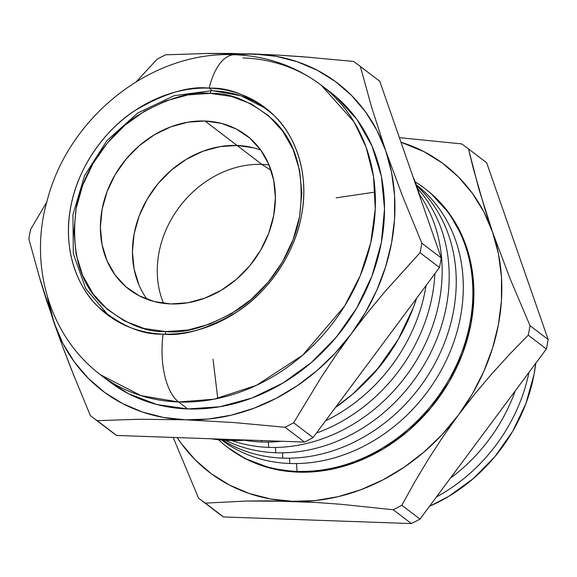 <?xml version="1.0" encoding="UTF-8"?>
<svg xmlns="http://www.w3.org/2000/svg" width="577" height="577" viewBox="0 0 577 577"><rect width="100%" height="100%" fill="white"/><g stroke="black" fill="none" stroke-linecap="round" stroke-linejoin="round"><path stroke-width="0.87" d="M260.782 150.107A96.792 81.617 -52.7 0 0 237.053 145.454L205.001 121.019A96.792 81.617 127.3 0 1 246.574 135.501A96.792 81.617 127.3 0 1 266.055 239.707A96.792 81.617 127.3 0 1 170.77 303.935L187.835 302.766L204.907 298.129L221.323 290.202L236.455 279.282L249.726 265.802L260.609 250.267L268.709 233.281L273.693 215.502L275.388 197.601L273.714 180.269L268.745 164.178L260.667 149.941L249.791 138.112L236.534 129.14L221.409 123.363L205.001 121.019L187.929 122.187L170.857 126.825L154.441 134.751L139.309 145.664L126.046 159.151L115.155 174.68L107.062 191.665L102.071 209.451L100.384 227.352L102.057 244.684L107.026 260.775L115.104 275.005L125.981 286.841L139.23 295.813L154.355 301.583L170.77 303.935A96.792 81.617 127.3 0 1 129.198 289.452A96.792 81.617 127.3 0 1 109.709 185.239A96.792 81.617 127.3 0 1 205.001 121.019L237.053 145.454L253.462 147.806L237.053 145.454A96.792 81.617 -52.7 0 0 147.265 199.022A96.792 81.617 -52.7 0 0 147.041 299.283A96.792 81.617 127.3 0 1 147.265 199.022A96.792 81.617 127.3 0 1 237.053 145.454A96.792 81.617 127.3 0 1 260.782 150.107M165.512 334.17A4.118 1.904 -88 0 1 165.599 331.566C145.88 332.467 125.014 323.74 103.009 305.384C79.763 283.747 70.805 251.464 76.142 208.535C83.268 168.095 111.253 132.27 138.668 114.845C167.215 98.263 191.045 91.116 210.172 93.387A4.118 1.904 -88 0 1 212.047 90.611A4.118 1.904 -88 0 1 212.661 90.834A130.157 109.745 127.3 0 1 266.783 108.988L241.143 95.811L212.076 90.611L174.196 95.674L137.932 112.897L107.005 140.5L84.567 175.639L72.933 214.723L73.322 253.75L85.749 288.709L108.974 315.958M139.079 285.211L134.102 269.12L132.436 251.788L134.124 233.887L139.115 216.101L147.207 199.123L158.091 183.587L171.362 170.107L186.494 159.187L202.909 151.261L219.981 146.623L237.053 145.454L261.879 164.387L237.053 145.454L219.981 146.623L202.909 151.261L186.494 159.187L171.362 170.107L158.091 183.587L147.207 199.123L139.115 216.101L134.124 233.887L132.436 251.788L134.102 269.12L139.079 285.211M212.047 90.611A4.118 1.904 92 0 0 210.172 93.387C229.891 92.479 250.75 101.206 272.755 119.569C296.001 141.206 304.959 173.482 299.622 216.411C292.496 256.859 264.511 292.683 237.097 310.109C208.557 326.69 184.719 333.838 165.599 331.566L144.228 328.508L124.531 320.992L107.272 309.308L93.113 293.902L82.598 275.366L76.121 254.414L73.943 231.846L76.142 208.535L82.641 185.383L93.178 163.262L107.358 143.038L124.632 125.483L144.337 111.267L165.714 100.946L187.943 94.909L210.172 93.387L231.543 96.446L251.233 103.961L268.493 115.645L282.651 131.051L293.174 149.587L299.643 170.54L301.821 193.107L299.622 216.411L293.123 239.57L282.586 261.684L268.406 281.915L251.132 299.47L231.427 313.679L210.05 324.007L187.821 330.044L165.599 331.566M217.774 398.44L213.028 359.283M336.11 197.853L375.122 192.069M109.111 381.375L128.419 393.673L156.872 404.527L187.741 408.942A182.072 153.518 -52.7 0 1 109.543 381.7L100.42 374.747L140.99 395.649L178.618 401.989A58.075 26.809 -88 0 1 163.103 334.112C142.743 335.049 121.199 326.034 98.479 307.079C77.231 287.332 62.46 248.795 70.733 207.064C78.09 165.303 106.99 128.303 135.299 110.308C164.777 93.193 189.386 85.807 209.141 88.151A58.075 26.809 -88 0 1 234.435 54.75A58.075 26.809 92 0 0 209.141 88.151A130.157 109.745 127.3 0 1 265.038 107.625A130.157 109.745 127.3 0 1 291.234 247.757A130.157 109.745 127.3 0 1 163.103 334.112A130.157 109.745 127.3 0 1 107.207 314.638A130.157 109.745 127.3 0 1 81.011 174.514A130.157 109.745 127.3 0 1 209.141 88.151L212.379 90.625L209.141 88.151C229.502 87.221 251.045 96.229 273.765 115.191C295.013 134.931 309.784 173.468 301.511 215.199C294.155 256.967 265.254 293.96 236.945 311.955C207.468 329.078 182.859 336.463 163.103 334.112A58.075 26.809 92 0 0 178.618 401.989A182.072 153.518 127.3 0 1 100.42 374.747C46.622 333.852 29.708 261.222 46.982 201.373C67.949 117.484 151.462 50.531 234.781 54.757C267 56.019 295.806 66.16 321.209 85.172A182.072 153.518 127.3 0 1 357.855 281.187A182.072 153.518 127.3 0 1 178.618 401.989L187.741 408.942L178.618 401.989L214.024 399.197L256.491 385.321L302.665 355.208L344.505 306.207L360.264 275.604L370.787 242.607L375.259 208.997L373.528 176.663L366.121 147.258L354.069 121.913L321.209 85.172L330.325 92.125A182.072 153.518 -52.7 0 0 325.688 88.75M297.04 471.359L296.556 463.555L297.04 471.359A162.7 137.182 127.3 0 1 227.165 447.016A162.7 137.182 127.3 0 1 218.539 439.746A162.7 137.182 -52.7 0 0 297.04 471.359L298.064 472.145L297.04 471.359A162.7 137.182 -52.7 0 0 459.804 357.336A162.7 137.182 -52.7 0 0 415.159 181.856A162.7 137.182 127.3 0 1 424.456 188.253A162.7 137.182 127.3 0 1 457.2 363.409A162.7 137.182 127.3 0 1 297.04 471.359M289.842 463.49A160.493 135.321 127.3 0 1 221.669 440.049A160.493 135.321 -52.7 0 0 289.842 463.49L289.51 458.188L289.842 463.49A160.493 135.321 -52.7 0 0 447.601 357.516A160.493 135.321 -52.7 0 0 416.284 184.806A160.493 135.321 127.3 0 1 447.601 357.516A160.493 135.321 127.3 0 1 289.842 463.49M282.795 458.116A160.493 135.321 127.3 0 1 222.571 440.121A160.493 135.321 -52.7 0 0 282.795 458.116L282.47 452.815L282.795 458.116A160.493 135.321 -52.7 0 0 438.138 357.264A160.493 135.321 -52.7 0 0 416.594 185.65A160.493 135.321 127.3 0 1 438.138 357.264A160.493 135.321 127.3 0 1 282.795 458.116M275.748 452.75A160.493 135.321 127.3 0 1 225.52 440.33A160.493 135.321 -52.7 0 0 275.748 452.75L275.424 447.442L275.748 452.75A160.493 135.321 -52.7 0 0 428.019 357.877A160.493 135.321 -52.7 0 0 417.568 188.441A160.493 135.321 127.3 0 1 428.019 357.877A160.493 135.321 127.3 0 1 275.748 452.75M268.709 447.377A160.493 135.321 127.3 0 1 231.853 440.568A160.493 135.321 -52.7 0 0 268.709 447.377L268.377 442.076L268.709 447.377A160.493 135.321 -52.7 0 0 416.789 359.897A160.493 135.321 -52.7 0 0 419.479 194.492A160.493 135.321 127.3 0 1 416.789 359.897A160.493 135.321 127.3 0 1 268.709 447.377M261.662 442.004A160.493 135.321 127.3 0 1 244.547 440.265A160.493 135.321 -52.7 0 0 261.662 442.004L261.576 440.561L261.662 442.004A160.493 135.321 -52.7 0 0 281.461 441.261A160.493 135.321 127.3 0 1 261.662 442.004M229.127 440.496L227.634 439.364L229.127 440.496A182.072 153.518 -52.7 0 0 247.353 440.056L229.127 440.496A182.072 153.518 -52.7 0 1 211.305 438.787L229.127 440.496M269.077 164.972A96.792 81.617 -52.7 0 0 261.879 164.387A96.792 81.617 127.3 0 1 269.077 164.972M271.118 170.431L261.879 164.387L271.118 170.431M227.165 447.016L228.182 447.795A162.7 137.182 -52.7 0 0 298.064 472.145A162.7 137.182 -52.7 0 0 458.225 364.195A162.7 137.182 -52.7 0 0 425.48 189.032L424.456 188.253M429.497 506.281L448.538 496.487L473.241 478.658L494.9 456.645L512.686 431.286L525.899 403.554L534.042 374.509L535.744 363.294A158.048 133.265 -52.7 0 1 429.497 506.281M436.45 496.927A160.233 135.105 -52.7 0 0 528.965 372.425A160.233 135.105 127.3 0 1 436.45 496.927M450.356 478.21A160.233 135.105 -52.7 0 0 515.239 390.889A160.233 135.105 127.3 0 1 450.356 478.21M316.456 433.053A160.493 135.321 -52.7 0 0 434.914 273.621A160.493 135.321 127.3 0 1 316.456 433.053M325.515 420.864A160.493 135.321 -52.7 0 0 426.05 285.565A160.493 135.321 127.3 0 1 325.515 420.864M366.835 380.806A160.493 135.321 -52.7 0 0 397.64 340.38A160.493 135.321 127.3 0 1 366.835 380.806M467.327 148.015A220.695 186.082 127.3 0 0 461.694 143.911L399.392 137.658L461.694 143.911A220.695 186.082 -52.7 0 1 468.524 148.938L478.852 188.982L492.578 232.199A193.591 163.226 127.3 0 0 400.972 142.209L424.131 151.737L442.285 163.031L458.463 176.98L472.39 193.353L483.829 211.86L492.578 232.199L498.492 254.003L501.463 276.917L501.456 300.538L498.456 324.462L492.52 348.284L483.742 371.602L472.289 394.004L458.347 415.108L442.148 434.568L423.98 452.036L404.152 467.211L382.998 479.848L360.885 489.722L338.187 496.66L315.294 500.555L292.597 501.334L270.49 498.975L249.343 493.53L229.531 485.091L211.377 473.804L195.199 459.847L181.272 443.482L177.204 437.582A193.591 163.226 127.3 0 0 292.597 501.334L246.776 501.031L205.354 503.122A220.695 186.082 127.3 0 1 199.714 499.018A220.695 186.082 127.3 0 1 198.517 498.095L173.187 437.445L198.517 498.095A220.695 186.082 -52.7 0 0 205.354 503.122L223.494 516.949L205.354 503.122L246.776 501.031L269.199 500.843L316.766 502.509L292.597 501.334A193.591 163.226 127.3 0 0 458.347 415.108L442.754 437.056L428.206 459.458L414.611 482.206L401.837 505.264A220.695 186.082 127.3 0 1 393.226 509.743L411.372 523.57A220.695 186.082 -52.7 0 0 419.977 519.091L401.837 505.264L419.977 519.091L546.369 348.991A220.695 186.082 -52.7 0 0 548.15 339.492L530.011 325.659A220.695 186.082 127.3 0 1 528.229 335.158L546.369 348.991L528.229 335.158L509.844 354.026L492.015 373.571L474.821 393.903L458.347 415.108L474.821 393.903L492.015 373.571L509.844 354.026L528.229 335.158A220.695 186.082 -52.7 0 0 530.011 325.659L548.15 339.492L486.663 162.764A220.695 186.082 -52.7 0 0 485.473 161.849L467.327 148.015A220.695 186.082 127.3 0 1 468.524 148.938L486.663 162.764L468.524 148.938L473.32 168.614L485.243 210.143L492.578 232.199L509.902 278.215L530.011 325.659L509.902 278.215L492.578 232.199A193.591 163.226 127.3 0 1 458.347 415.108L442.754 437.056L428.206 459.458L414.611 482.206L401.837 505.264A220.695 186.082 -52.7 0 1 393.226 509.743L341.663 504.356L316.766 502.509L341.663 504.356L393.226 509.743L411.372 523.57A220.695 186.082 -52.7 0 0 419.977 519.091L546.369 348.991A220.695 186.082 -52.7 0 0 548.15 339.492L486.663 162.764M227.8 447.507L245.052 458.491L270.476 468.199L298.064 472.145L326.755 470.183L355.446 462.386L383.041 449.057L408.48 430.709L430.774 408.047L449.079 381.938L462.682 353.391L471.07 323.502L473.905 293.412L471.099 264.28L462.74 237.234L449.166 213.31L430.882 193.418L425.054 188.715M199.714 499.018L217.854 512.845A220.695 186.082 -52.7 0 0 223.494 516.949L411.372 523.57L223.494 516.949A220.695 186.082 -52.7 0 1 216.656 511.929M204.179 53.481L254.168 54A193.591 163.226 127.3 0 0 232.293 54.692L254.168 54L276.275 56.351L297.422 61.797L317.235 70.235L335.388 81.53L351.566 95.479L365.493 111.851L376.932 130.359L385.681 150.691L391.595 172.501L394.567 195.415L394.56 219.036L391.559 242.96L385.624 266.783L376.846 290.094L365.392 312.496L351.451 333.607L335.251 353.066L317.083 370.528L297.256 385.71L276.102 398.346L253.988 408.22L231.29 415.159L208.398 419.053L185.7 419.825L163.594 417.474L142.447 412.028L122.634 403.59L104.48 392.295L88.303 378.346L74.375 361.974L62.936 343.466L54.188 323.134L47.487 297.068A193.591 163.226 127.3 0 0 54.188 323.134L38.673 274.746M330.325 92.125A182.072 153.518 -52.7 0 1 366.972 288.139A182.072 153.518 -52.7 0 1 187.741 408.942L219.851 406.749L251.961 398.029L282.838 383.114L311.306 362.58L336.254 337.22L356.737 308.003L371.963 276.051L381.347 242.6L384.527 208.932L381.383 176.338L372.028 146.068L356.831 119.288L336.377 97.037L329.856 91.765M379.767 81.263A220.695 186.082 -52.7 0 0 378.577 80.347L359.146 65.533A220.695 186.082 127.3 0 1 360.344 66.449L379.767 81.263L360.344 66.449L371.689 107.459L385.681 150.691L402.515 196.072L421.823 243.177A220.695 186.082 127.3 0 1 420.049 252.676L439.472 267.49A220.695 186.082 -52.7 0 0 441.254 257.984L421.823 243.177L441.254 257.984L379.767 81.263L441.254 257.984A220.695 186.082 -52.7 0 1 439.472 267.49L420.049 252.676L384.578 292.034L367.686 312.518L351.451 333.607L336.002 355.158L321.201 377.329L293.657 422.782A220.695 186.082 127.3 0 1 285.045 427.261L304.476 442.069A220.695 186.082 -52.7 0 0 313.08 437.59L293.657 422.782L313.08 437.59L439.472 267.49L313.08 437.59A220.695 186.082 -52.7 0 1 304.476 442.069L285.045 427.261L234.204 422.573L185.7 419.825L140.002 419.255L97.167 420.64A220.695 186.082 127.3 0 1 91.527 416.529A220.695 186.082 127.3 0 1 90.337 415.613A220.695 186.082 -52.7 0 0 97.167 420.64L116.597 435.447L97.167 420.64L140.002 419.255L185.7 419.825L234.204 422.573L285.045 427.261A220.695 186.082 -52.7 0 0 293.657 422.782L321.201 377.329L336.002 355.158L351.451 333.607L367.686 312.518L384.578 292.034L420.049 252.676A220.695 186.082 -52.7 0 0 421.823 243.177L402.515 196.072L385.681 150.691A193.591 163.226 127.3 0 1 351.451 333.607A193.591 163.226 127.3 0 1 185.7 419.825A193.591 163.226 127.3 0 1 54.188 323.134L62.273 345.609L46.86 301.302L40.21 279.932L28.85 238.892A220.695 186.082 127.3 0 1 30.631 229.386L46.809 202.022L30.631 229.386A220.695 186.082 -52.7 0 0 28.85 238.892M165.628 54.808A220.695 186.082 -52.7 0 0 157.023 59.287L136.453 81.588L157.023 59.287A220.695 186.082 127.3 0 1 165.628 54.808L208.463 53.43L230.973 53.445L278.078 55.103L254.168 54A193.591 163.226 127.3 0 1 385.681 150.691L371.689 107.459L360.344 66.449A220.695 186.082 -52.7 0 0 353.506 61.429A220.695 186.082 127.3 0 1 359.146 65.533M91.527 416.529L110.957 431.344A220.695 186.082 -52.7 0 0 116.597 435.447L304.476 442.069L116.597 435.447A220.695 186.082 -52.7 0 1 109.76 430.428M353.506 61.429L302.665 56.741L278.078 55.103L310.916 57.397M74.325 376.853L62.273 345.609L71.036 368.544L90.337 415.613M336.276 99.085L337.112 99.518M163.572 303.351A96.792 81.617 127.3 0 1 177.435 209.66A96.792 81.617 127.3 0 1 261.879 164.387A96.792 81.617 -52.7 0 0 177.435 209.66A96.792 81.617 -52.7 0 0 163.572 303.351M243.011 57.924A182.072 153.518 127.3 0 1 321.209 85.172M335.518 407.398A182.072 153.518 -52.7 0 0 416.608 298.266L413.348 307.606L398.123 339.557L377.639 368.775L352.691 394.134L335.518 407.398M420.72 198.964A182.072 153.518 -52.7 0 0 412.815 176.245L420.727 198.978"/></g></svg>
